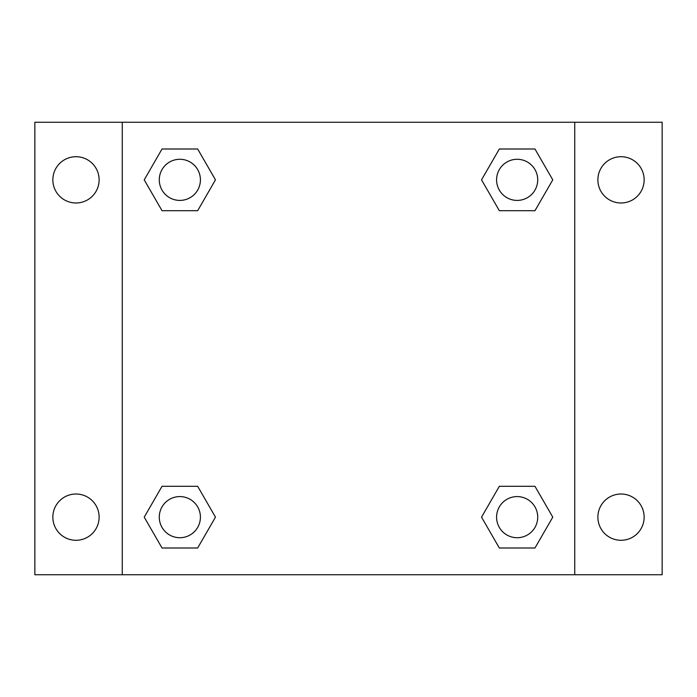 <?xml version="1.0" encoding="UTF-8"?>
<svg xmlns="http://www.w3.org/2000/svg" width="697" height="697" viewBox="0 0 697 697"><rect width="100%" height="100%" fill="white"/><g stroke="black" fill="none" stroke-linecap="round" stroke-linejoin="round"><path stroke-width="1.05" d="M34.85 122.263L662.15 122.263L662.15 574.737L34.85 574.737L34.85 122.263M621.018 156.712A23.14 23.14 0 0 1 644.15 179.852A23.14 23.14 0 0 1 621.018 202.984A23.14 23.14 0 0 1 597.878 179.852A23.14 23.14 0 0 1 621.018 156.712M621.018 494.016A23.14 23.14 0 0 1 644.15 517.148A23.14 23.14 0 0 1 621.018 540.288A23.14 23.14 0 0 1 597.878 517.148A23.14 23.14 0 0 1 621.018 494.016M75.982 494.016A23.14 23.14 0 0 1 99.122 517.148A23.14 23.14 0 0 1 75.982 540.288A23.14 23.14 0 0 1 52.85 517.148A23.14 23.14 0 0 1 75.982 494.016M75.982 156.712A23.14 23.14 0 0 1 99.122 179.852A23.14 23.14 0 0 1 75.982 202.984A23.14 23.14 0 0 1 52.85 179.852A23.14 23.14 0 0 1 75.982 156.712M162.035 486.297L197.66 486.297L215.469 517.148L197.66 547.999L162.035 547.999L144.227 517.148L162.035 486.297L197.66 486.297L162.035 486.297M499.34 149.001L534.965 149.001L552.773 179.852L534.965 210.703L499.34 210.703L481.531 179.852L499.34 149.001L534.965 149.001L499.34 149.001M122.263 574.737L122.263 122.263M574.737 122.263L574.737 574.737M162.035 149.001L197.66 149.001L215.469 179.852L197.66 210.703L162.035 210.703L144.227 179.852L162.035 149.001L197.66 149.001L162.035 149.001M499.34 486.297L534.965 486.297L552.773 517.148L534.965 547.999L499.34 547.999L481.531 517.148L499.34 486.297L534.965 486.297L499.34 486.297M534.965 547.999L499.34 547.999L534.965 547.999M537.718 517.148A20.57 20.57 0 0 0 506.867 499.34A20.57 20.57 0 0 0 506.867 534.965A20.57 20.57 0 0 0 537.718 517.148M197.66 547.999L162.035 547.999L197.66 547.999M200.414 517.148A20.57 20.57 0 0 0 169.563 499.34A20.57 20.57 0 0 0 169.563 534.965A20.57 20.57 0 0 0 200.414 517.148M534.965 210.703L499.34 210.703L534.965 210.703M537.718 179.852A20.57 20.57 0 0 0 506.867 162.035A20.57 20.57 0 0 0 506.867 197.66A20.57 20.57 0 0 0 537.718 179.852M197.66 210.703L162.035 210.703L197.66 210.703M200.414 179.852A20.57 20.57 0 0 0 169.563 162.035A20.57 20.57 0 0 0 169.563 197.66A20.57 20.57 0 0 0 200.414 179.852"/></g></svg>
